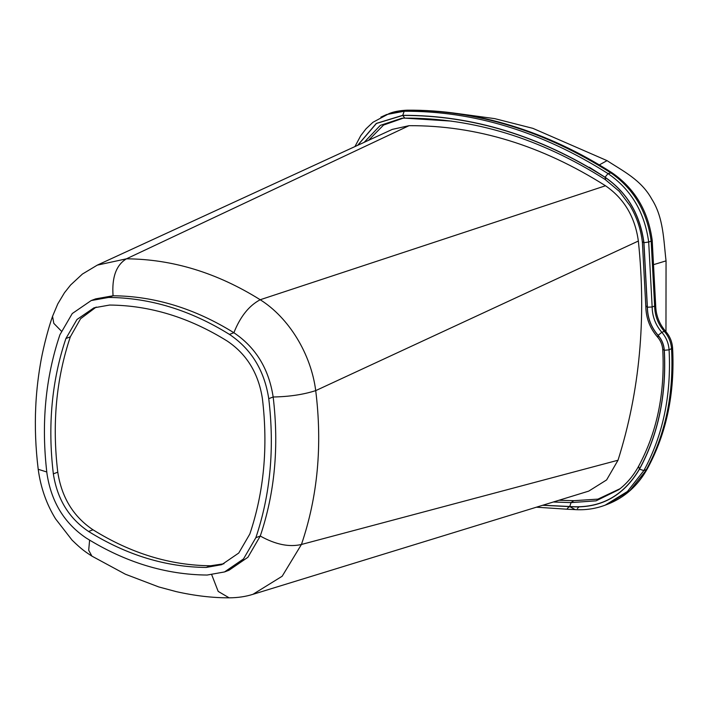 <?xml version="1.0" encoding="UTF-8"?>
<svg xmlns="http://www.w3.org/2000/svg" width="708" height="708" viewBox="0 0 708 708"><rect width="100%" height="100%" fill="white"/><g stroke="black" fill="none" stroke-linecap="round" stroke-linejoin="round"><path stroke-width="1.06" d="M606.19 177.965L589.375 167.247M456.678 113.43L494.812 118.652L532.885 128.352L607.048 160.636C623.031 171.115 641.156 179.832 651.723 199.01C663.635 217.683 663.546 240.047 666.051 260.863L665.962 331.689M654.316 264.429L666.051 260.863M599.331 164.902L607.048 160.636M357.788 145.264L376.408 123.484L402.737 115.439C472.103 115.192 539.531 135.821 605.021 177.319C627.005 192.443 639.943 214.223 643.846 242.685L647.298 307.201C647.501 317.901 651.086 327.3 658.068 335.397C661.759 339.645 663.812 344.601 664.237 350.274C666.538 394.728 658.272 434.34 639.413 469.112C623.217 496.335 599.995 508.795 569.736 506.503L542.832 505.229M542.585 505.3L569.745 506.618C600.03 508.91 623.279 496.432 639.492 469.183C658.36 434.393 666.635 394.763 664.325 350.283C663.909 344.584 661.838 339.592 658.13 335.327C651.165 327.255 647.59 317.883 647.395 307.219L643.944 242.685C640.067 214.232 627.102 192.417 605.057 177.23C539.54 135.688 472.094 115.059 402.719 115.333L376.32 123.404L357.646 145.335M451.509 121.121L404.79 118.13L402.737 115.439M403.1 118.192L383.55 125.059L368.523 140.326M404.649 118.13L401.852 118.245L380.32 125.369L364.178 142.326M559.001 500.255L573.799 500.68L571.055 502.6L569.736 506.503M553.311 502.007L571.055 502.6L596.074 500.839L618.907 489.617C626.722 483.635 633.209 475.997 638.359 466.714C656.909 432.579 665.042 393.586 662.759 349.734C662.396 344.858 660.635 340.592 657.466 336.955C649.891 328.202 646.006 318.042 645.82 306.458L642.386 242.313C640.89 229.277 636.775 217.064 630.04 205.674L619.155 191.231L605.119 179.469C540.151 138.299 473.351 117.847 404.719 118.13L404.79 118.13M573.799 500.68L597.906 499.131L620.075 488.697M223.967 563.754L210.595 565.763C170.239 565.418 131.042 553.426 92.996 529.788C73.402 516.654 61.658 497.45 57.773 472.192C52.003 424.039 56.189 378.922 70.322 336.849L80.579 318.724L96.208 307.06M262.402 398.631C268.173 446.783 263.987 491.901 249.844 533.974L238.764 553.019L221.772 564.657L206.17 567.444C165.814 567.09 126.617 555.099 88.58 531.469C68.977 518.327 57.233 499.122 53.348 473.856C47.578 425.703 51.764 380.594 65.906 338.521L76.986 319.476L93.978 307.83L109.581 305.051C149.937 305.396 189.133 317.388 227.171 341.017C246.773 354.159 258.517 373.364 262.402 398.631M86.296 538.089C64.419 523.389 51.321 501.963 47.002 473.829C41.064 424.278 45.365 377.93 59.906 334.787L72.26 313.538L91.217 300.546L108.625 297.44C150.087 297.803 190.363 310.122 229.454 334.406C251.331 349.106 264.429 370.523 268.748 398.666C274.686 448.217 270.385 494.565 255.845 537.708L243.49 558.957L224.533 571.94L207.125 575.046C165.663 574.684 125.387 562.364 86.296 538.089M224.533 571.94L228.958 570.267L247.915 557.276L260.27 536.036C274.81 492.883 279.111 446.536 273.164 396.993C268.854 368.85 255.756 347.424 233.879 332.725C194.788 308.449 154.512 296.13 113.05 295.767L95.642 298.873L91.217 300.546M52.551 316.308L57.782 303.9L64.437 292.793L70.588 285.023L82.438 274.031L97.297 265.128L126.449 258.818C172.522 259.155 217.108 272.792 260.208 299.741C249.048 305.626 240.269 316.618 233.879 332.725L229.454 334.406M252.968 594.322L588.764 491.104L606.606 479.935L618.013 460.235C639.722 391.551 646.501 318.485 638.351 241.039C635.067 217.002 624.12 198.576 605.499 185.762L260.208 299.741C288.97 317.768 311.051 354.035 315.715 390.621C322.494 445.288 317.742 496.565 301.44 544.47L282.165 576.241L252.96 594.304C245.764 596.605 237.835 597.773 229.18 597.826M605.499 185.762C541.691 145.379 476.21 125.343 409.056 125.679L126.449 258.818C116.227 264.996 111.758 277.306 113.05 295.767L108.625 297.44M89.606 540.124L88.695 550.266L91.89 556.099M211.763 574.852L218.188 591.401L229.118 597.817C212.488 597.871 194.868 595.809 176.257 591.631L158.796 586.95L125.378 574.215L91.907 556.125M618.013 460.235L301.44 544.47C289.209 547.346 275.483 544.532 260.27 536.036L255.845 537.708M638.351 241.039L315.715 390.621C303.378 394.586 289.2 396.701 273.164 396.993L268.748 398.666M409.056 125.679L392.303 129.387L97.253 265.146M567.905 509.176C566.745 508.875 567.365 508.025 569.745 506.618L574.905 509.486M577.383 508.548L578.879 506.946M664.325 350.283L669.087 349.832C671.432 394.993 663.024 435.234 643.873 470.563L646.342 469.625C665.502 434.296 673.91 394.046 671.565 348.894C671.069 342.212 668.653 336.38 664.308 331.379L661.83 332.317C666.175 337.318 668.591 343.15 669.087 349.832L672.6 348.071C674.981 393.126 666.555 433.376 647.316 468.838L629.908 490.555L607.65 504.22C624.571 497.618 637.802 485.821 647.316 468.838M639.492 469.183L643.873 470.563L627.43 491.494L605.172 505.158L607.65 504.22M655.67 305.192L654.635 306.06L651.165 241.101C647.121 211.373 633.572 188.567 610.5 172.655C544.346 130.759 476.404 109.979 406.693 110.306L407.401 110.191C442.004 109.873 476.705 115.032 511.486 125.679C546.089 136.299 579.56 151.954 611.898 172.672C634.793 188.434 648.227 210.993 652.201 240.331L655.67 305.192C655.856 315.122 659.183 323.839 665.662 331.344L664.308 331.379C658.042 324.105 654.82 315.671 654.635 306.06L652.156 306.998C652.342 316.609 655.564 325.043 661.83 332.317L658.13 335.327M651.165 241.092L648.687 242.03L652.156 306.998L647.395 307.219M611.862 172.725L608.03 173.593C631.085 189.47 644.634 212.285 648.687 242.03L643.944 242.685M389.17 113.563L406.693 110.306L404.215 111.245C473.864 110.899 541.806 131.679 608.03 173.593L605.057 177.23M380.877 117.139L386.665 114.519L404.215 111.245L402.719 115.333M70.331 336.84L65.906 338.521M57.773 472.183L53.348 473.856M92.996 529.788L88.571 531.469M210.595 565.763L206.17 567.444M52.551 316.352L53.799 323.352L61.304 331.061M46.781 471.988L38.214 469.289M605.021 177.319L605.614 179.567M643.846 242.685L642.705 241.986M646.13 306.086L647.298 307.201M657.944 337.026L658.068 335.397M664.237 350.274L663.069 349.389M639.413 469.112L638.625 466.413M652.121 240.339L651.165 241.101M354.938 146.583L360.77 135.617L366.027 128.812L372.921 122.307L389.143 113.572C393.843 111.607 399.923 110.475 407.401 110.174M91.881 556.116C85.925 552.151 82.314 550.125 72.048 540.089L55.569 518.867C46.454 504.061 40.666 487.538 38.205 469.289C35.595 447.801 34.772 427.012 35.736 406.914C36.188 396.188 37.489 380.869 40.418 363.921C42.099 353.469 46.79 332.787 52.542 316.343M567.4 509.238L536.425 507.194M567.524 509.256L574.356 509.565C585.109 510.309 595.375 508.84 605.172 505.158M404.728 118.139L401.985 118.254M665.662 331.344C669.83 336.123 672.149 341.699 672.6 348.071"/></g></svg>

